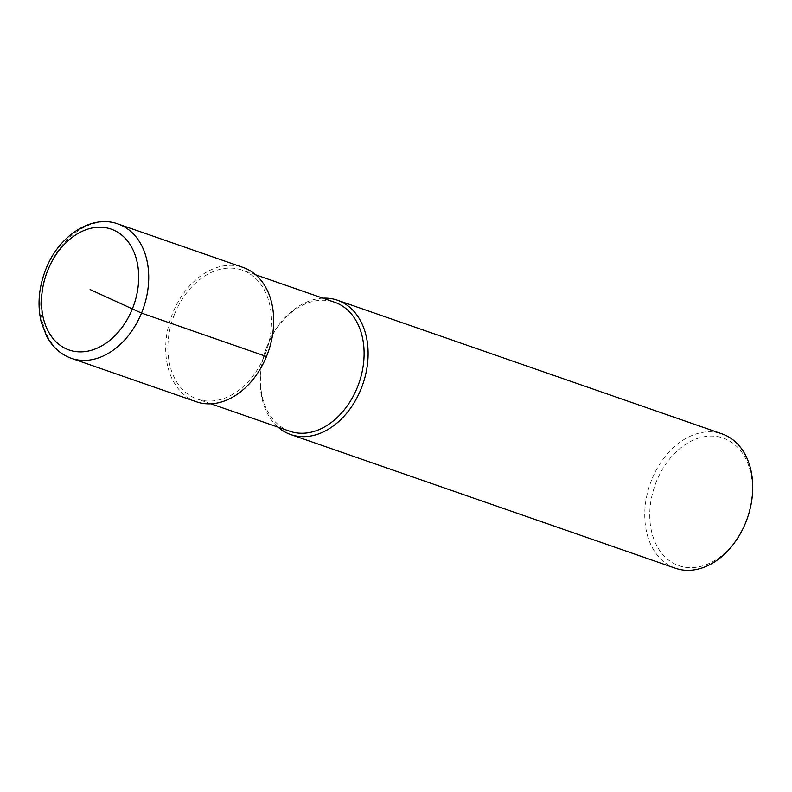<?xml version="1.0" encoding="UTF-8"?>
<svg xmlns="http://www.w3.org/2000/svg" width="792" height="792" viewBox="0 0 792 792"><rect width="100%" height="100%" fill="white"/><g stroke="black" fill="none" stroke-linecap="round" stroke-linejoin="round"><path stroke-width="0.59" stroke-dasharray="3.96 2.97" d="M174.785 313.533A68.27 49.47 109.2 0 1 242.105 270.102A68.27 49.47 109.2 0 1 264.607 355.648A68.27 49.47 -70.8 0 1 197.287 399.069A68.27 49.47 -70.8 0 1 174.785 313.533M289.852 431.244A68.27 49.47 -70.8 0 1 267.35 345.698A68.27 49.47 109.2 0 1 334.679 302.267M322.898 298.178A71.112 51.539 109.2 0 0 267.33 345.47A71.112 51.539 -70.8 0 0 278.071 427.145M675.398 568.24A71.112 51.539 -70.8 0 1 651.964 479.13A71.112 51.539 109.2 0 1 722.086 433.897M656.617 481.031A67.558 48.956 -70.8 0 0 675.457 564.29A67.558 48.956 -70.8 0 0 745.5 522.71A67.558 48.956 109.2 0 0 726.66 439.451A67.558 48.956 109.2 0 0 656.617 481.031M196.347 401.762A71.112 51.539 109.2 0 1 172.913 312.652A71.112 51.539 109.2 0 1 243.035 267.419M118.067 223.988A71.112 51.539 -70.8 0 0 47.946 269.221A71.112 51.539 -70.8 0 0 71.379 358.33M255.737 274.834L242.105 270.102M210.919 403.811L197.287 399.069"/><path stroke-width="1.19" d="M255.737 274.834L334.679 302.267A68.27 49.47 109.2 0 1 357.172 387.813A68.27 49.47 -70.8 0 1 289.852 431.244L210.919 403.811M278.071 427.145A71.112 51.539 -70.8 0 0 290.773 434.57A71.112 51.539 -70.8 0 0 360.895 389.337A71.112 51.539 109.2 0 0 337.461 300.227A71.112 51.539 109.2 0 0 322.898 298.178M337.461 300.227L722.086 433.897A71.112 51.539 109.2 0 1 745.529 523.007A71.112 51.539 -70.8 0 1 675.398 568.24L290.773 434.57M266.478 356.519L141.511 313.087A71.112 51.539 -70.8 0 0 118.067 223.988L243.035 267.419A71.112 51.539 109.2 0 1 266.478 356.519A71.112 51.539 109.2 0 1 196.347 401.762L71.379 358.33A71.112 51.539 -70.8 0 0 141.511 313.087L90.1 289.545M132.205 309.286A64.004 46.382 -70.8 0 0 114.355 230.413A64.004 46.382 -70.8 0 0 47.995 269.805A64.004 46.382 -70.8 0 0 65.845 348.678A64.004 46.382 -70.8 0 0 132.205 309.286M118.067 223.988C91.921 214.196 58.994 235.501 46.045 268.716C38.739 287.07 37.155 304.95 41.293 322.354L46.827 336.649C52.698 347.312 60.885 354.539 71.379 358.33"/></g></svg>

